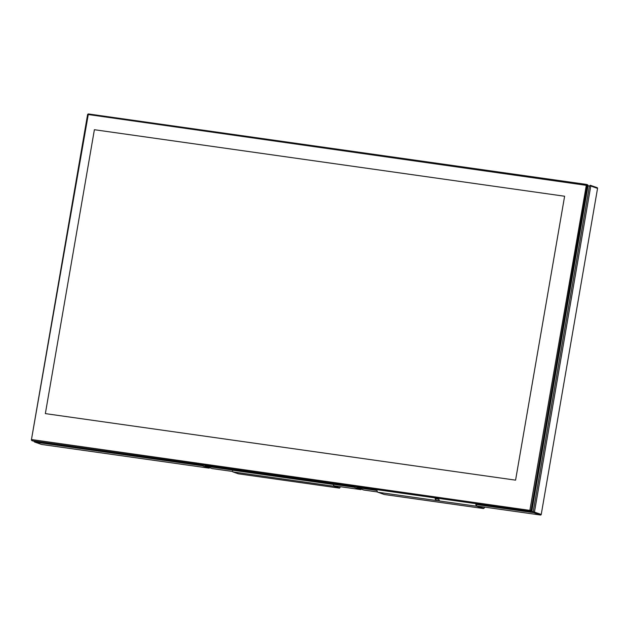 <?xml version="1.0" encoding="UTF-8"?>
<svg xmlns="http://www.w3.org/2000/svg" width="629" height="629" viewBox="0 0 629 629"><rect width="100%" height="100%" fill="white"/><g stroke="black" fill="none" stroke-linecap="round" stroke-linejoin="round"><path stroke-width="0.94" d="M587.305 184.714A0.999 0.92 109.3 0 1 588.044 185.822L531.945 510.583A0.999 0.92 109.3 0 1 530.868 511.44L33.07 441.008A0.999 0.92 109.3 0 1 32.755 440.898M31.45 439.592A0.999 0.92 -70.7 0 0 32.189 440.701L529.988 511.133A0.999 0.92 -70.7 0 0 531.073 510.276L587.164 185.516A0.999 0.92 -70.7 0 0 586.425 184.407L88.626 113.975A0.999 0.92 -70.7 0 0 87.549 114.824L31.45 439.592L88.264 114.541L586.307 185.343L529.854 510.386L31.804 439.585M564.614 196.24L515.576 480.147L45.351 413.615L94.389 129.716L564.614 196.24L515.576 480.147L45.351 413.615L94.389 129.716L564.614 196.24M475.949 503.664A3.664 1.439 98.1 0 0 476.829 505.92L483.229 508.153A3.664 1.439 98.1 0 0 483.339 508.185A3.664 1.439 98.1 0 0 484.22 507.689L484.597 507.116M484.786 507.139L484.251 507.973A3.994 1.565 -81.9 0 1 483.292 508.515A3.994 1.565 -81.9 0 1 483.174 508.484L476.774 506.251A3.994 1.565 -81.9 0 1 475.807 503.648M376.913 489.653A3.994 1.565 98.1 0 0 377.887 492.255L384.288 494.496A3.994 1.565 98.1 0 0 384.405 494.52A3.994 1.565 98.1 0 0 384.523 494.528M435.299 497.916A3.664 1.439 98.1 0 0 436.18 500.173L439.474 500.826M438.798 498.412A3.994 1.565 98.1 0 0 439.765 501.014L436.125 500.495A3.994 1.565 -81.9 0 1 435.158 497.893M360.999 489.04A1.667 1.525 -70.7 0 0 360.802 489.598L354.033 487.231L354.127 486.162M204.881 465.051L205.392 466.207L354.033 487.231M356.557 486.508L357.068 487.664L376.975 490.478M377.502 491.964L363.837 490.03L357.068 487.664M34.241 441.173L34.233 441.314A0.668 0.613 -70.7 0 0 34.619 442.03L34.619 442.03A0.668 0.613 -70.7 0 0 34.721 442.061L34.713 441.236M588.029 185.885L590.78 186.019A0.668 0.613 -70.7 0 0 590.285 185.28L589.436 186.09L533.227 511.503L533.738 512.659A0.668 0.613 -70.7 0 0 534.453 512.092L531.529 511.267M209.323 467.583A1.667 1.525 -70.7 0 0 209.127 468.141L202.357 465.774L202.452 464.705M590.489 185.351L597.055 187.646A0.668 0.613 109.3 0 1 597.55 188.386L541.231 514.459A0.668 0.613 109.3 0 1 540.508 515.025L477.301 506.086M439.38 500.715L436.77 500.346M232.644 471.467L212.162 468.574L205.392 466.207M360.802 489.598L333.763 485.777M209.127 468.141L41.498 444.428A0.668 0.613 109.3 0 1 41.286 444.349M340.203 486.689L340.187 486.791A1.533 0.598 -81.9 0 1 339.393 488.112A1.533 0.598 -81.9 0 1 339.346 488.096L333.936 486.209A1.533 0.598 -81.9 0 1 333.622 484.503L232.628 470.209A1.533 0.598 98.1 0 0 232.95 471.923L238.36 473.81A1.533 0.598 98.1 0 0 238.407 473.826A1.533 0.598 98.1 0 0 238.454 473.826M340.124 486.673L340.108 486.767A1.329 0.519 -81.9 0 1 339.424 487.915A1.329 0.519 -81.9 0 1 339.385 487.9L333.968 486.013A1.329 0.519 -81.9 0 1 333.692 484.527M33.07 441.008L32.189 440.701L32.055 439.954M530.868 511.44L529.988 511.133L529.854 510.386M531.945 510.583L530.216 510.103M588.044 185.822L586.307 185.343M586.425 184.407L586.063 184.973M88.626 113.975L88.264 114.541M483.174 508.484L384.288 494.496M476.774 506.251L439.765 501.014M436.125 500.495L377.887 492.255M435.386 498.742L438.861 499.237M476.035 504.497L533.738 512.659L540.508 515.025M541.231 514.459L534.453 512.092L590.78 186.019L597.55 188.386M41.498 444.428L34.721 442.061L202.357 465.774M333.818 485.879L340.108 486.767M339.346 488.096L238.36 473.81M333.936 486.209L232.95 471.923M32.905 440.968L32.032 440.662M587.462 184.753L586.582 184.446M384.405 494.52L483.292 508.515M41.388 444.396L34.619 442.03L34.178 441.165M597.165 187.67L590.261 185.272M238.407 473.826L339.393 488.112"/></g></svg>
